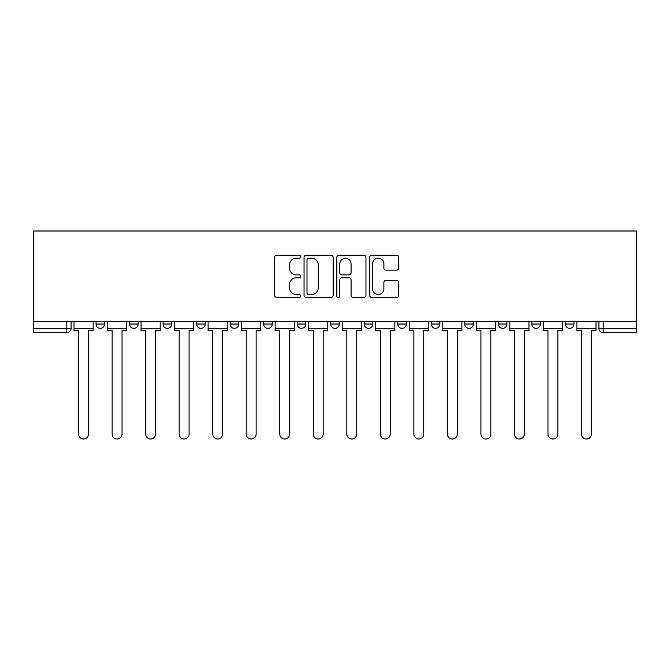 <?xml version="1.0" encoding="UTF-8"?>
<svg xmlns="http://www.w3.org/2000/svg" width="670" height="670" viewBox="0 0 670 670"><rect width="100%" height="100%" fill="white"/><g stroke="black" fill="none" stroke-linecap="round" stroke-linejoin="round"><path stroke-width="1" d="M300.621 256.719A1.474 1.474 0 0 0 299.138 255.237L276.727 255.237A2.111 2.111 0 0 0 274.616 257.347L274.616 295.319A2.111 2.111 0 0 0 276.727 297.43L299.138 297.43A1.474 1.474 0 0 0 300.621 295.947A1.474 1.474 0 0 0 299.138 294.473L296.241 294.473A6.75 6.75 0 0 1 289.49 287.723L289.49 284.557A6.75 6.75 0 0 1 296.241 277.807L299.138 277.807A1.474 1.474 0 0 0 300.621 276.333A1.474 1.474 0 0 0 299.138 274.859L296.241 274.859A6.75 6.75 0 0 1 289.49 268.109L289.49 264.943A6.75 6.75 0 0 1 296.241 258.193L299.138 258.193A1.474 1.474 0 0 0 300.621 256.719M464.796 321.675L464.796 324.037L473.397 324.037A4.296 4.296 0 0 1 469.092 328.342A4.296 4.296 0 0 1 464.796 324.037L464.796 321.675M364.229 321.675L364.229 324.037L372.822 324.037A4.296 4.296 0 0 1 368.525 328.342A4.296 4.296 0 0 1 364.229 324.037L364.229 321.675M297.178 321.675L297.178 324.037L305.771 324.037A4.296 4.296 0 0 1 301.475 328.342A4.296 4.296 0 0 1 297.178 324.037L297.178 321.675M263.653 321.675L263.653 324.037L272.246 324.037A4.296 4.296 0 0 1 267.95 328.342A4.296 4.296 0 0 1 263.653 324.037L263.653 321.675M196.603 321.675L196.603 324.037L205.204 324.037A4.296 4.296 0 0 1 200.908 328.342A4.296 4.296 0 0 1 196.603 324.037L196.603 321.675M396.648 270.111A2.111 2.111 0 0 0 398.759 268L398.759 257.347A2.111 2.111 0 0 0 396.648 255.237L371.758 255.237A2.111 2.111 0 0 0 369.647 257.347L369.647 295.319A2.111 2.111 0 0 0 371.758 297.43L396.648 297.43A2.111 2.111 0 0 0 398.759 295.319L398.759 282.447A2.111 2.111 0 0 0 396.648 280.345L385.995 280.345A2.111 2.111 0 0 0 383.885 282.447L383.885 288.829A5.645 5.645 0 0 1 378.24 294.473A5.645 5.645 0 0 1 372.595 288.829L372.595 263.838A5.645 5.645 0 0 1 378.24 258.193A5.645 5.645 0 0 1 383.885 263.838L383.885 268A2.111 2.111 0 0 0 385.995 270.111L396.648 270.111M636.5 321.675L33.5 321.675L33.5 230.991L636.5 230.991L636.5 332.638L603.193 332.638A4.296 4.296 0 0 1 598.896 328.342L636.5 328.342M333.158 257.347A2.111 2.111 0 0 0 331.047 255.237L306.156 255.237A2.111 2.111 0 0 0 304.046 257.347L304.046 295.319A2.111 2.111 0 0 0 306.156 297.43L331.047 297.43A2.111 2.111 0 0 0 333.158 295.319L333.158 257.347M338.953 255.237L363.844 255.237A2.111 2.111 0 0 1 365.954 257.347L365.954 295.319A2.111 2.111 0 0 1 363.844 297.43L353.191 297.43A2.111 2.111 0 0 1 351.08 295.319L351.08 279.918A2.111 2.111 0 0 0 348.978 277.807L341.909 277.807A2.111 2.111 0 0 0 339.799 279.918L339.799 295.947A1.474 1.474 0 0 1 338.325 297.43A1.474 1.474 0 0 1 336.842 295.947L336.842 257.347A2.111 2.111 0 0 1 338.953 255.237M598.896 321.675L598.896 328.342M71.104 321.675L71.104 328.342L71.104 321.675M66.807 321.675L66.807 332.638L33.5 332.638L33.5 328.342L71.104 328.342A4.296 4.296 0 0 1 66.807 332.638A4.296 4.296 0 0 0 71.104 328.342M33.5 321.675L33.5 328.342M573.964 321.675L573.964 324.037A4.296 4.296 0 0 1 569.668 328.342A4.296 4.296 0 0 1 565.371 324.037L573.964 324.037M565.371 321.675L565.371 324.037M540.439 321.675L540.439 324.037A4.296 4.296 0 0 1 536.142 328.342A4.296 4.296 0 0 1 531.846 324.037A4.296 4.296 0 0 0 536.142 328.342M531.846 321.675L531.846 324.037L540.439 324.037M506.914 321.675L506.914 324.037A4.296 4.296 0 0 1 502.617 328.342A4.296 4.296 0 0 1 498.321 324.037A4.296 4.296 0 0 0 502.617 328.342M498.321 321.675L498.321 324.037L506.914 324.037M473.397 321.675L473.397 324.037A4.296 4.296 0 0 1 469.092 328.342M439.872 321.675L439.872 324.037A4.296 4.296 0 0 1 435.575 328.342A4.296 4.296 0 0 1 431.271 324.037L439.872 324.037M431.271 321.675L431.271 324.037M406.347 321.675L406.347 324.037A4.296 4.296 0 0 1 402.05 328.342A4.296 4.296 0 0 1 397.754 324.037L406.347 324.037L406.347 321.675M397.754 321.675L397.754 324.037M372.822 321.675L372.822 324.037M339.296 321.675L339.296 324.037A4.296 4.296 0 0 1 335 328.342A4.296 4.296 0 0 1 330.704 324.037L339.296 324.037L339.296 321.675M330.704 321.675L330.704 324.037M305.771 321.675L305.771 324.037L305.771 321.675M272.246 324.037L272.246 321.675L272.246 324.037A4.296 4.296 0 0 1 267.95 328.342M238.729 321.675L238.729 324.037A4.296 4.296 0 0 1 234.425 328.342A4.296 4.296 0 0 1 230.128 324.037A4.296 4.296 0 0 0 234.425 328.342A4.296 4.296 0 0 0 238.729 324.037L238.729 321.675M230.128 321.675L230.128 324.037L238.729 324.037M205.204 321.675L205.204 324.037M171.679 321.675L171.679 324.037A4.296 4.296 0 0 1 167.383 328.342A4.296 4.296 0 0 1 163.086 324.037A4.296 4.296 0 0 0 167.383 328.342A4.296 4.296 0 0 0 171.679 324.037L163.086 324.037L163.086 321.675M129.561 321.675L129.561 324.037L138.154 324.037L138.154 321.675L138.154 324.037A4.296 4.296 0 0 1 133.858 328.342A4.296 4.296 0 0 1 129.561 324.037A4.296 4.296 0 0 0 133.858 328.342M96.036 321.675L96.036 324.037L104.629 324.037L104.629 321.675L104.629 324.037A4.296 4.296 0 0 1 100.332 328.342A4.296 4.296 0 0 1 96.036 324.037A4.296 4.296 0 0 0 100.332 328.342M308.476 258.193A1.474 1.474 0 0 0 307.002 259.667L307.002 292.999A1.474 1.474 0 0 0 308.476 294.473L311.533 294.473A6.75 6.75 0 0 0 318.284 287.723L318.284 264.943A6.75 6.75 0 0 0 311.533 258.193L308.476 258.193M351.08 263.938A5.645 5.645 0 0 0 345.444 258.302A5.645 5.645 0 0 0 339.799 263.938L339.799 272.749A2.111 2.111 0 0 0 341.909 274.859L348.978 274.859A2.111 2.111 0 0 0 351.08 272.749L351.08 263.938M74.01 328.342L74.01 330.486L78.624 330.486L78.624 434.068A4.941 4.941 0 0 0 83.574 439.009A4.941 4.941 0 0 0 88.515 434.068L88.515 330.486L93.13 330.486L93.13 328.342L74.01 328.342L74.01 321.675M93.13 328.342L93.13 321.675M107.535 328.342L107.535 330.486L112.15 330.486L112.15 434.068A4.941 4.941 0 0 0 117.091 439.009A4.941 4.941 0 0 0 122.041 434.068L122.041 330.486L126.655 330.486L126.655 328.342L107.535 328.342L107.535 321.675M126.655 328.342L126.655 321.675M141.052 328.342L141.052 330.486L145.675 330.486L145.675 434.068A4.941 4.941 0 0 0 150.616 439.009A4.941 4.941 0 0 0 155.557 434.068L155.557 330.486L160.18 330.486L160.18 328.342L141.052 328.342L141.052 321.675M160.18 328.342L160.18 321.675M174.577 328.342L174.577 330.486L179.2 330.486L179.2 434.068A4.941 4.941 0 0 0 184.141 439.009A4.941 4.941 0 0 0 189.082 434.068L189.082 330.486L193.705 330.486L193.705 328.342L174.577 328.342L174.577 321.675M193.705 328.342L193.705 321.675M208.102 328.342L208.102 330.486L212.725 330.486L212.725 434.068A4.941 4.941 0 0 0 217.666 439.009A4.941 4.941 0 0 0 222.608 434.068L222.608 330.486L227.231 330.486L227.231 328.342L208.102 328.342L208.102 321.675M227.231 328.342L227.231 321.675M241.627 328.342L241.627 330.486L246.25 330.486L246.25 434.068A4.941 4.941 0 0 0 251.191 439.009A4.941 4.941 0 0 0 256.133 434.068L256.133 330.486L260.756 330.486L260.756 328.342L241.627 328.342L241.627 321.675M260.756 328.342L260.756 321.675M275.152 328.342L275.152 330.486L279.775 330.486L279.775 434.068A4.941 4.941 0 0 0 284.716 439.009A4.941 4.941 0 0 0 289.658 434.068L289.658 330.486L294.281 330.486L294.281 328.342L275.152 328.342L275.152 321.675M294.281 328.342L294.281 321.675M308.677 328.342L308.677 330.486L313.292 330.486L313.292 434.068A4.941 4.941 0 0 0 318.242 439.009A4.941 4.941 0 0 0 323.183 434.068L323.183 330.486L327.798 330.486L327.798 328.342L308.677 328.342L308.677 321.675M327.798 328.342L327.798 321.675M342.203 328.342L342.203 330.486L346.817 330.486L346.817 434.068A4.941 4.941 0 0 0 351.758 439.009A4.941 4.941 0 0 0 356.708 434.068L356.708 330.486L361.323 330.486L361.323 328.342L342.203 328.342L342.203 321.675M361.323 328.342L361.323 321.675M375.719 328.342L375.719 330.486L380.342 330.486L380.342 434.068A4.941 4.941 0 0 0 385.284 439.009A4.941 4.941 0 0 0 390.225 434.068L390.225 330.486L394.848 330.486L394.848 328.342L375.719 328.342L375.719 321.675M394.848 328.342L394.848 321.675M409.244 328.342L409.244 330.486L413.867 330.486L413.867 434.068A4.941 4.941 0 0 0 418.809 439.009A4.941 4.941 0 0 0 423.75 434.068L423.75 330.486L428.373 330.486L428.373 328.342L409.244 328.342L409.244 321.675M428.373 328.342L428.373 321.675M442.769 328.342L442.769 330.486L447.393 330.486L447.393 434.068A4.941 4.941 0 0 0 452.334 439.009A4.941 4.941 0 0 0 457.275 434.068L457.275 330.486L461.898 330.486L461.898 328.342L442.769 328.342L442.769 321.675M461.898 328.342L461.898 321.675M476.295 328.342L476.295 330.486L480.918 330.486L480.918 434.068A4.941 4.941 0 0 0 485.859 439.009A4.941 4.941 0 0 0 490.8 434.068L490.8 330.486L495.423 330.486L495.423 328.342L476.295 328.342L476.295 321.675M495.423 328.342L495.423 321.675M509.82 328.342L509.82 330.486L514.443 330.486L514.443 434.068A4.941 4.941 0 0 0 519.384 439.009A4.941 4.941 0 0 0 524.325 434.068L524.325 330.486L528.948 330.486L528.948 328.342L509.82 328.342L509.82 321.675M528.948 328.342L528.948 321.675M543.345 328.342L543.345 330.486L547.96 330.486L547.96 434.068A4.941 4.941 0 0 0 552.909 439.009A4.941 4.941 0 0 0 557.85 434.068L557.85 330.486L562.465 330.486L562.465 328.342L543.345 328.342L543.345 321.675M562.465 328.342L562.465 321.675M576.87 328.342L576.87 330.486L581.485 330.486L581.485 434.068A4.941 4.941 0 0 0 586.426 439.009A4.941 4.941 0 0 0 591.375 434.068L591.375 330.486L595.99 330.486L595.99 328.342L576.87 328.342L576.87 321.675M595.99 328.342L595.99 321.675M603.193 321.675L603.193 332.638"/></g></svg>
